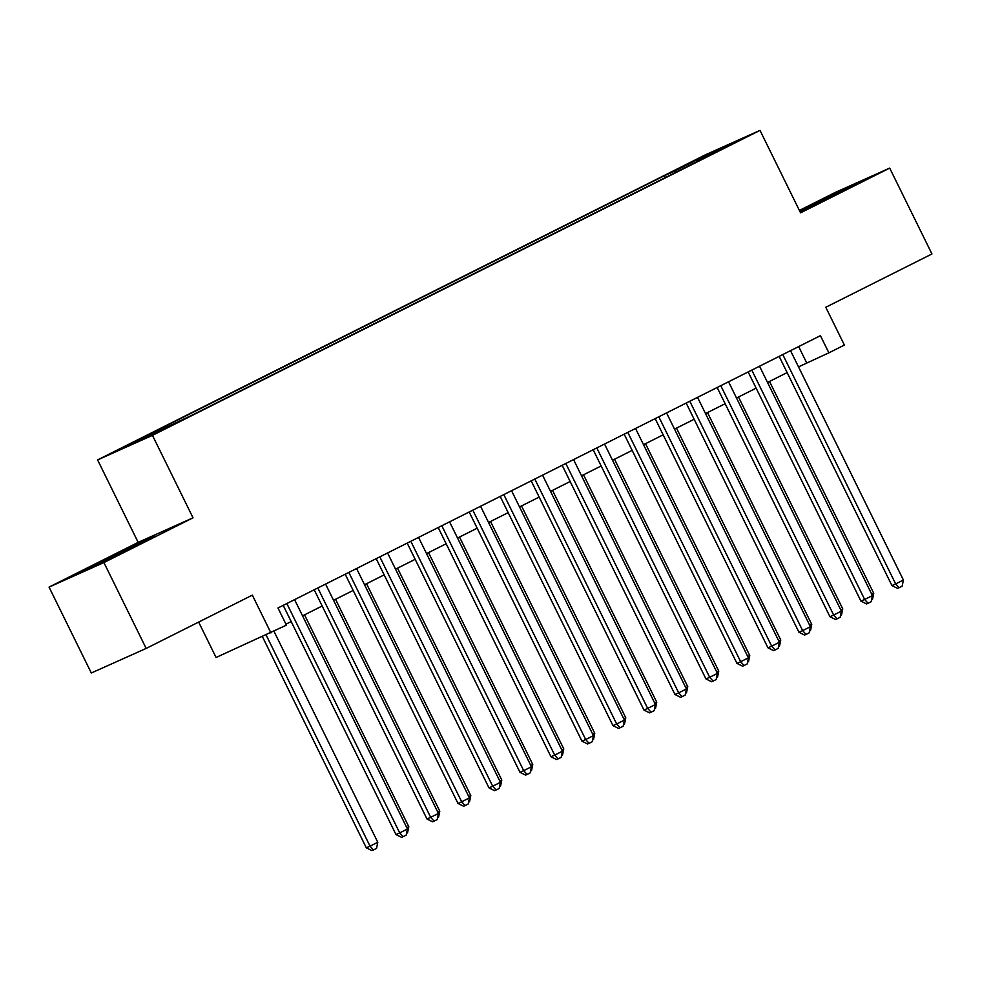 <?xml version="1.0" encoding="UTF-8"?>
<svg xmlns="http://www.w3.org/2000/svg" width="981" height="981" viewBox="0 0 981 981"><rect width="100%" height="100%" fill="white"/><g stroke="black" fill="none" stroke-linecap="round" stroke-linejoin="round"><path stroke-width="1.47" d="M173.551 424.577L157.806 432.106L173.551 424.577M198.653 622.089L216.078 657.491L286.427 625.155L277.979 607.975L820.423 335.661L828.884 352.841L844.383 345.054L825.781 307.274L931.95 253.969L889.693 168.094L834.831 192.644L799.392 210.437M49.05 587.104L91.307 672.991L146.169 648.429L103.912 562.554L193.024 517.809L152.46 435.356L97.597 459.917L138.162 542.37L49.05 587.104L103.912 562.554M152.46 435.356L760.005 130.375L705.143 154.937L97.597 459.917M725.56 146.954L740.814 139.658L725.756 147.346M676.105 172.178L674.805 171.037L664.431 175.685L149.872 433.994L160.259 429.347L126.157 446.465L193.171 414.607L697.368 161.497M674.805 171.037L708.907 153.919L731.446 143.839L697.344 160.945M270.928 632.929L252.338 595.136L146.169 648.429M760.005 130.375L800.57 212.828L889.693 168.094M798.509 366.882L828.884 352.841M285.949 624.186L291.173 621.562M302.553 615.847L322.173 606M333.552 600.286L353.172 590.439M364.552 584.725L384.172 574.878M395.551 569.164L415.171 559.317M426.539 553.603L446.171 543.756M457.538 538.042L477.158 528.195M488.538 522.481L508.158 512.634M519.538 506.919L539.158 497.073M550.537 491.358L570.157 481.512M581.537 475.797L601.157 465.95M612.524 460.236L632.144 450.389M643.524 444.675L663.144 434.828M674.523 429.114L694.143 419.267M705.523 413.553L725.143 403.706M736.523 397.992L756.143 388.145M767.51 382.443L787.13 372.584M798.669 346.587L806.64 362.798M665.363 177.573L664.431 175.685M160.259 429.347L161.142 430.119M708.932 155.133L708.907 153.919M800.153 211.982L860.141 181.877L799.674 211.001M193.024 517.809L138.162 542.37M95.12 565.914L154.949 535.884L100.258 561.99L78.603 573.309L95.12 565.914M805.793 208.708L805.438 207.997M843.979 190.007L843.611 189.284M100.602 562.714L100.258 561.99M138.787 544.014L138.431 543.278M779.159 356.385L891.937 585.583L895.653 583.916L782.789 354.558M903.403 580.029L902.152 586.16L899.062 587.717L895.653 583.916L903.403 580.029L790.539 350.671M899.062 587.717L897.578 588.379L891.937 585.583M871.766 594.302L873.74 593.309L769.496 381.437M873.74 593.309L872.501 599.44L871.52 599.931M841.87 191.43L801.722 211.222M800.03 211.724L848.295 188.07M136.678 545.436L96.53 565.228M90.632 567.925L143.103 542.076M748.16 371.934L860.938 601.145L864.653 599.477L751.789 370.119M872.403 595.59L871.165 601.721L868.062 603.278L864.653 599.477L872.403 595.59L759.539 366.232M868.062 603.278L866.579 603.94L860.938 601.145M717.16 387.495L829.951 616.706L833.654 615.038L720.79 385.68M841.404 611.151L840.165 617.282L837.063 618.839L833.654 615.038L841.404 611.151L728.54 381.793M837.063 618.839L835.579 619.501L829.951 616.706M686.173 403.056L798.951 632.267L802.654 630.599L689.79 401.241M810.404 626.712L809.166 632.843L806.063 634.4L802.654 630.599L810.404 626.712L697.54 397.354M806.063 634.4L804.579 635.063L798.951 632.267M655.173 418.617L767.951 647.828L771.655 646.16L658.803 416.802M779.405 642.273L778.166 648.404L775.064 649.962L771.655 646.16L779.405 642.273L666.553 412.915M775.064 649.962L773.592 650.624L767.951 647.828M840.766 609.863L842.753 608.87L738.497 396.998M842.753 608.87L841.502 615.001L840.521 615.492M809.766 625.424L811.753 624.431L707.497 412.56M811.753 624.431L810.514 630.562L809.533 631.053M778.767 640.985L780.753 639.992L676.498 428.121M780.753 639.992L779.515 646.123L778.534 646.614M747.78 656.547L749.754 655.553L645.51 443.682M749.754 655.553L748.515 661.685L747.534 662.175M624.174 434.178L736.952 663.389L740.655 661.721L627.803 432.363M748.405 657.834L747.166 663.965L744.076 665.523L740.655 661.721L748.405 657.834L635.553 428.476M744.076 665.523L742.592 666.185L736.952 663.389M716.78 672.108L718.754 671.114L614.511 459.243M718.754 671.114L717.516 677.246L716.535 677.736M593.174 449.739L705.952 678.938L709.668 677.282L596.804 447.925M717.418 673.395L716.179 679.526L713.077 681.084L709.668 677.282L717.418 673.395L604.554 444.037M713.077 681.084L711.593 681.746L705.952 678.938M685.78 687.669L687.755 686.663L583.511 474.804M687.755 686.663L686.516 692.794L685.535 693.297M562.174 465.301L674.965 694.499L678.668 692.844L565.804 463.486M686.418 688.956L685.179 695.088L682.077 696.645L678.668 692.844L686.418 688.956L573.554 459.586M682.077 696.645L680.593 697.307L674.965 694.499M654.781 703.23L656.767 702.224L552.511 490.365M656.767 702.224L655.529 708.356L654.535 708.858M531.187 480.862L643.965 710.06L647.668 708.405L534.804 479.047M655.418 704.517L654.18 710.649L651.077 712.206L647.668 708.405L655.418 704.517L542.554 475.147M651.077 712.206L649.594 712.868L643.965 710.06M623.781 718.779L625.768 717.785L521.512 505.926M625.768 717.785L624.529 723.917L623.548 724.419M500.187 496.423L612.966 725.621L616.669 723.966L503.817 494.608M624.419 720.079L623.18 726.21L620.078 727.767L616.669 723.966L624.419 720.079L511.555 490.708M620.078 727.767L618.594 728.429L612.966 725.621M592.794 734.34L594.768 733.347L490.525 521.487M594.768 733.347L593.53 739.478L592.549 739.981M469.188 511.984L581.966 741.182L585.669 739.527L472.817 510.169M593.419 735.64L592.181 741.771L589.091 743.328L585.669 739.527L593.419 735.64L480.567 506.27M589.091 743.328L587.607 743.99L581.966 741.182M561.794 749.901L563.768 748.908L459.525 537.048M563.768 748.908L562.53 755.039L561.549 755.529M438.188 527.545L550.966 756.743L554.682 755.088L441.818 525.73M562.432 751.201L561.193 757.332L558.091 758.889L554.682 755.088L562.432 751.201L449.568 521.831M558.091 758.889L556.607 759.552L550.966 756.743M530.795 765.462L532.769 764.469L428.525 552.61M532.769 764.469L531.53 770.6L530.549 771.091M407.189 543.106L519.979 772.305L523.682 770.649L410.818 541.279M531.432 766.762L530.194 772.893L527.091 774.45L523.682 770.649L531.432 766.762L418.568 537.392M527.091 774.45L525.608 775.113L519.979 772.305M499.795 781.023L501.781 780.03L397.526 568.171M501.781 780.03L500.543 786.161L499.55 786.652M376.189 558.667L488.979 787.866L492.683 786.21L379.819 556.84M500.433 782.323L499.194 788.454L496.092 789.999L492.683 786.21L500.433 782.323L387.569 552.953M496.092 789.999L494.608 790.674L488.979 787.866M468.795 796.584L470.782 795.591L366.526 583.732M470.782 795.591L469.543 801.722L468.562 802.213M345.202 574.228L457.98 803.427L461.683 801.771L348.819 572.401M469.433 797.884L468.195 804.015L465.092 805.56L461.683 801.771L469.433 797.884L356.569 568.514M465.092 805.56L463.608 806.235L457.98 803.427M437.796 812.145L439.782 811.152L335.539 599.293M439.782 811.152L438.544 817.283L437.563 817.774M314.202 589.789L426.98 818.988L430.684 817.332L317.832 587.962M438.433 813.445L437.195 819.576L434.093 821.122L430.684 817.332L438.433 813.445L325.582 584.075M434.093 821.122L432.621 821.796L426.98 818.988M406.808 827.706L408.783 826.713L304.539 614.854M408.783 826.713L407.544 832.844L406.563 833.335M283.202 605.351L395.981 834.549L399.696 832.894L286.832 603.523M407.446 828.994L406.195 835.125L403.105 836.683L399.696 832.894L407.446 828.994L294.582 599.636M403.105 836.683L401.621 837.345L395.981 834.549M262.454 636.718L366.33 847.829L370.033 846.162L377.783 842.274L274.018 631.384M266.158 635.063L370.033 846.162L373.454 849.963L371.971 850.625L366.33 847.829M377.783 842.274L376.545 848.406L373.454 849.963"/></g></svg>
